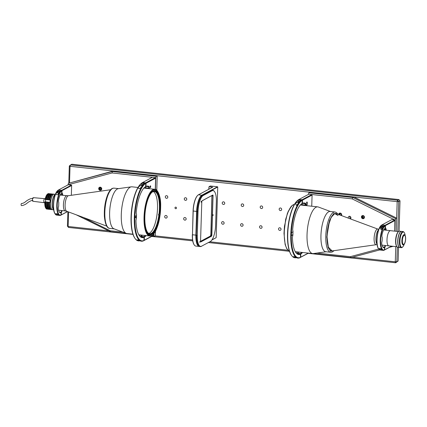 <?xml version="1.0" encoding="UTF-8"?>
<svg xmlns="http://www.w3.org/2000/svg" width="427" height="427" viewBox="0 0 427 427"><rect width="100%" height="100%" fill="white"/><g stroke="black" fill="none" stroke-linecap="round" stroke-linejoin="round"><path stroke-width="0.64" d="M175.71 208.712A0.811 0.742 61.9 0 1 175.353 207.202A0.811 0.742 61.9 0 1 176.468 207.778A0.811 0.742 61.9 0 1 175.71 208.712M165.895 218.096A1.334 1.228 61.9 0 1 165.302 215.614A1.334 1.228 61.9 0 1 167.149 216.558A1.334 1.228 61.9 0 1 165.895 218.096M167.128 216.478A1.334 1.228 61.9 0 1 166.856 215.971M184.87 220.145A1.334 1.228 61.9 0 1 184.283 217.658A1.334 1.228 61.9 0 1 186.124 218.608A1.334 1.228 61.9 0 1 184.87 220.145M186.103 218.528A1.334 1.228 61.9 0 1 185.83 218.021M222.819 224.244A1.334 1.228 61.9 0 1 222.232 221.757A1.334 1.228 61.9 0 1 224.079 222.707A1.334 1.228 61.9 0 1 222.819 224.244M224.058 222.627A1.334 1.228 61.9 0 1 223.785 222.115M241.794 226.294A1.334 1.228 61.9 0 1 241.207 223.807A1.334 1.228 61.9 0 1 243.054 224.757A1.334 1.228 61.9 0 1 241.794 226.294M243.032 224.677A1.334 1.228 61.9 0 1 242.76 224.164M260.774 228.344A1.334 1.228 61.9 0 1 260.182 225.856A1.334 1.228 61.9 0 1 262.029 226.806A1.334 1.228 61.9 0 1 260.774 228.344M262.007 226.726A1.334 1.228 61.9 0 1 261.735 226.214M166.514 198.304A1.334 1.228 61.9 0 1 165.927 195.817A1.334 1.228 61.9 0 1 167.774 196.767A1.334 1.228 61.9 0 1 166.514 198.304M167.752 196.687A1.334 1.228 61.9 0 1 167.48 196.18M185.494 200.354A1.334 1.228 61.9 0 1 184.902 197.866A1.334 1.228 61.9 0 1 186.748 198.817A1.334 1.228 61.9 0 1 185.494 200.354M186.727 198.736A1.334 1.228 61.9 0 1 186.455 198.224M223.444 204.453A1.334 1.228 61.9 0 1 222.851 201.966A1.334 1.228 61.9 0 1 224.698 202.916A1.334 1.228 61.9 0 1 223.444 204.453M224.677 202.836A1.334 1.228 61.9 0 1 224.405 202.323M242.419 206.503A1.334 1.228 61.9 0 1 241.831 204.015A1.334 1.228 61.9 0 1 243.673 204.965A1.334 1.228 61.9 0 1 242.419 206.503M243.652 204.885A1.334 1.228 61.9 0 1 243.379 204.373M261.393 208.547A1.334 1.228 61.9 0 1 260.806 206.065A1.334 1.228 61.9 0 1 262.648 207.01A1.334 1.228 61.9 0 1 261.393 208.547M262.626 206.935A1.334 1.228 61.9 0 1 262.354 206.422M341.637 214.567A0.667 0.614 61.9 0 1 341.061 213.495M101.685 188.659A0.667 0.614 61.9 0 1 101.114 187.586M364.407 217.028A0.667 0.614 61.9 0 1 363.831 215.955M280.368 210.596A1.334 1.228 61.9 0 1 279.781 208.114A1.334 1.228 61.9 0 1 281.628 209.059A1.334 1.228 61.9 0 1 280.368 210.596M281.606 208.979A1.334 1.228 61.9 0 1 281.329 208.472M279.749 230.388A1.334 1.228 61.9 0 1 279.157 227.906A1.334 1.228 61.9 0 1 281.003 228.851A1.334 1.228 61.9 0 1 279.749 230.388M280.982 228.776A1.334 1.228 61.9 0 1 280.71 228.264M67.882 211.707L67.429 226.139L68.144 226.486L68.533 227.447L133.021 234.412M67.429 226.139L68.533 227.447M397.799 231.466L398.738 201.539L397.174 201.645L397.638 200.231L70.498 164.907L70.039 166.316L69.521 182.751M68.603 211.973L68.144 226.486L108.794 230.879M353.802 196.959L352.814 197.487L308.902 192.748L309.89 192.219L353.802 196.959L396.656 218.112L396.245 231.301L397.174 201.645L70.039 166.316L69.323 165.97L68.784 183.119M398.903 199.553L400.008 200.861L398.738 201.539L397.638 200.231L398.903 199.553L71.768 164.224L69.323 165.97M308.166 253.323L395.669 262.776L395.285 261.81L396.848 261.708L397.307 247.105M352.606 257.203L395.285 261.81L395.765 246.603M395.669 262.776L398.113 261.03L395.669 262.776M152.151 236.195L154.35 236.43L155.337 235.901L192.577 239.926M209.929 241.799L288.028 250.233M138.978 235.058L142.138 235.394M151.708 236.43L192.726 240.86M208.499 242.563L289.479 251.306M295.436 251.951L298.596 252.293M398.113 261.03L398.546 247.377M399.053 231.253L400.008 200.861M58.451 214.786A0.913 0.838 61.9 0 1 57.437 213.916M59.844 215.448A12.719 4.254 -83.8 0 0 60.677 215.299L60.992 215.016A12.394 4.147 -83.8 0 1 57.197 205.141A12.394 4.147 -83.8 0 1 61.75 190.805L61.456 190.453L58.269 190.111A12.719 4.254 96.2 0 0 57.794 190.474A12.719 4.254 96.2 0 0 53.791 201.998A12.719 4.254 96.2 0 0 55.243 214.119A12.719 4.254 96.2 0 0 56.652 215.101L59.844 215.448A12.719 4.254 -83.8 0 1 56.78 205.168A12.719 4.254 -83.8 0 1 61.456 190.453M59.711 192.033A0.913 0.838 -118.1 0 0 58.136 192.572A0.913 0.838 -118.1 0 0 59.006 193.314M57.634 192.273L57.677 190.896L60.335 191.184A12.719 4.254 96.2 0 0 59.049 193.223L57.794 194.653L56.994 194.835C56.118 194.392 55.916 193.762 56.396 192.94L57.634 192.273A1.42 1.302 -118.1 0 0 58.734 193.767M61.75 190.805L61.675 193.137A10.002 3.347 96.2 0 0 61.333 193.41A10.002 3.347 96.2 0 0 58.638 199.606A2.349 0.785 96.2 0 0 58.787 202.494L58.67 206.15A2.349 0.785 96.2 0 0 58.334 209.294A10.002 3.347 96.2 0 0 59.326 212.005A10.002 3.347 96.2 0 0 61.061 212.678L60.767 212.331A9.682 3.24 -83.8 0 1 60.17 212.427A9.682 3.24 -83.8 0 1 59.209 211.829M56.396 192.94A12.719 4.254 -83.8 0 1 57.677 190.896M59.332 192.673A0.913 0.838 61.9 0 1 59.033 191.531M57.794 190.474L57.496 190.746A12.394 4.147 96.2 0 0 53.594 201.982A12.394 4.147 96.2 0 0 55.008 213.788L55.243 214.119M61.675 193.137L61.365 193.426A9.682 3.24 -83.8 0 0 61.184 193.554M60.992 215.016L61.061 212.678M60.767 212.331L59.604 212.203M58.376 214.706A12.719 4.254 96.2 0 0 59.572 215.416L56.919 215.128L56.962 213.751L55.718 214.418L55.782 213.628L58.376 214.706M56.919 215.128A12.719 4.254 -83.8 0 1 55.718 214.418M141.636 185.115L141.695 183.263L144.353 183.551A29.57 9.89 96.2 0 0 141.534 186.877L139.944 188.478L139.09 188.691C138.273 188.093 138.204 187.394 138.876 186.588L141.636 185.115A1.42 1.302 -118.1 0 0 142.015 186.156M142.298 185.761A0.913 0.838 61.9 0 1 143.349 184.485M142.97 184.907A0.913 0.838 61.9 0 1 143.034 184.373M138.876 186.588A29.57 9.89 -83.8 0 1 141.695 183.263M135.46 217.829L135.882 217.605A0.913 0.304 96.2 0 0 136.224 216.644A0.913 0.304 96.2 0 0 136.01 215.806A0.913 0.304 96.2 0 0 135.941 215.822L135.514 216.046A0.913 0.304 96.2 0 0 135.172 217.108A0.913 0.304 96.2 0 0 135.46 217.829M143.573 240.78L143.968 240.422A29.164 9.752 -83.8 0 1 134.852 217.279A29.164 9.752 -83.8 0 1 145.756 183.429L145.393 182.991A29.57 9.89 96.2 0 0 134.484 214.242A29.57 9.89 96.2 0 0 141.449 241.207A29.57 9.89 96.2 0 0 143.573 240.78M145.756 183.429L145.66 186.594L145.265 186.951A25.519 8.535 96.2 0 0 144.358 187.602M145.66 186.594A25.924 8.668 96.2 0 0 144.545 187.426A25.924 8.668 96.2 0 0 136.272 212.038A2.429 0.811 96.2 0 0 136.544 214.221L136.405 218.597A2.429 0.811 96.2 0 0 135.983 221.154A25.924 8.668 96.2 0 0 139.341 235.613A25.924 8.668 96.2 0 0 144.064 237.257L143.968 240.422M144.064 237.257L143.702 236.82L140.664 236.489A25.519 8.535 96.2 0 1 140.408 236.606M139.197 235.405A25.519 8.535 96.2 0 0 141.887 237.177A25.519 8.535 96.2 0 0 143.702 236.82M135.129 238.586L134.841 238.175A29.164 9.752 -83.8 0 1 131.511 210.394A29.164 9.752 -83.8 0 1 140.696 183.962L141.065 183.621A29.57 9.89 96.2 0 0 131.756 210.42A29.57 9.89 96.2 0 0 135.129 238.586A29.57 9.89 96.2 0 0 138.412 240.876A29.57 9.89 96.2 0 0 138.508 240.887M140.029 240.807L139.885 240.791A29.57 9.89 -83.8 0 1 138.604 240.897A29.57 9.89 -83.8 0 1 137.19 240.417L136.918 239.809L139.842 240.705A29.57 9.89 96.2 0 0 141.262 241.186A29.57 9.89 96.2 0 0 141.353 241.196M145.393 182.991L142.356 182.66A29.57 9.89 96.2 0 0 141.065 183.621M150.395 185.846A0.913 0.304 96.2 0 0 150.053 186.807A0.913 0.304 96.2 0 0 150.267 187.64A0.913 0.304 96.2 0 0 150.336 187.629A0.913 0.304 96.2 0 0 150.678 186.668A0.913 0.304 96.2 0 0 150.464 185.83A0.913 0.304 96.2 0 0 150.395 185.846M149.279 188.681L149.279 188.099L148.756 188.168A2.023 0.678 96.2 0 0 148.345 186.722A25.519 8.535 96.2 0 0 145.548 186.796L145.938 186.444L146.039 183.274L155.625 178.144L155.273 189.38M149.279 188.099A2.429 0.811 96.2 0 0 148.783 186.364A25.924 8.668 96.2 0 0 145.938 186.444M148.756 188.627L148.756 188.168L145.719 187.837A2.023 0.678 96.2 0 0 145.58 186.78M148.783 186.364L148.345 186.722L145.922 186.46M145.484 188.275L145.484 187.688A2.429 0.811 96.2 0 0 145.415 186.818M145.484 187.688L145.719 188.296M143.75 240.62L144.251 240.273L144.347 237.102L143.979 236.67L140.947 236.339L140.552 236.697M141.07 236.355A25.924 8.668 96.2 0 0 141.663 235.864L142.036 235.523A25.519 8.535 96.2 0 0 142.378 235.197M141.849 235.688A25.924 8.668 96.2 0 0 142.33 235.192M140.947 236.339A25.519 8.535 96.2 0 0 142.036 235.523M143.979 236.67A25.519 8.535 96.2 0 0 145.415 235.523M144.347 237.102A25.924 8.668 96.2 0 0 146.125 235.597M153.88 233.617L153.581 235.426L143.856 240.631M146.039 183.274L145.671 182.836L155.401 177.632L155.625 178.144M153.832 235.149L144.251 240.273M145.671 182.836L142.639 182.51L152.364 177.306L155.401 177.632M101.274 189.972A1.623 1.489 61.9 0 1 99.79 187.197M100.265 187.17A1.623 1.489 -118.1 0 0 98.744 189.033A1.623 1.489 -118.1 0 0 100.98 190.186A1.623 1.489 -118.1 0 0 100.265 187.17M122.896 232.112L110.251 230.751L110.438 231.69L126.403 233.414M101.605 188.894A0.913 0.838 61.9 0 1 101.599 188.889A0.913 0.838 61.9 0 1 100.873 187.522A0.913 0.838 61.9 0 1 101.22 187.64M113.315 170.992L68.432 183.306L112.328 171.521L112.066 172.956L155.78 177.675L156.239 176.26L112.328 171.521L113.315 170.992L157.227 175.732L156.239 176.26M155.337 235.901L155.487 231.162M156.768 190.277L157.227 175.732M154.35 236.43L153.966 235.469L154.03 233.436M155.412 189.423L155.78 177.675M153.966 235.469L153.581 235.426M83.11 217.354L110.251 230.751M76.187 214.786L110.438 231.69M67.968 184.918L68.432 183.306M112.066 172.956L67.973 184.795M101.701 188.537A0.913 0.838 61.9 0 1 99.998 188.323A0.913 0.838 61.9 0 1 100.879 187.522M60.826 215.165L67.605 211.6M60.922 215.176L61.237 214.888L61.312 212.539A2.349 0.785 96.2 0 0 62.048 210.591M67.477 211.552L61.237 214.888M61.312 212.539L59.374 212.011M61.632 210.548A2.023 0.678 -83.8 0 1 61.018 212.187M63.175 195.315L62.582 194.637A2.349 0.785 96.2 0 0 61.926 193.015L61.995 190.666L71.645 185.505L71.341 195.288M62.337 195.224L60.324 194.749M62.582 194.637L60.431 194.568M61.509 193.292L61.611 193.303A2.023 0.678 -83.8 0 1 62.166 194.781M61.611 193.303L61.926 193.015M61.995 190.666L61.701 190.314L58.515 189.972L68.277 184.752L71.464 185.094L71.645 185.505M59.588 192.23L59.433 191.707M71.464 185.094L61.701 190.314M382.448 228.237A0.913 0.838 61.9 0 1 381.978 226.54A0.913 0.838 61.9 0 1 383.152 226.961M382.779 227.596A0.913 0.838 61.9 0 1 382.475 226.459M383.286 250.371A12.719 4.254 -83.8 0 0 384.119 250.227L384.433 249.939L384.503 247.601A10.002 3.347 -83.8 0 1 382.768 246.929A10.002 3.347 -83.8 0 1 381.775 244.223A2.349 0.785 -83.8 0 1 381.706 243.139A2.349 0.785 -83.8 0 1 382.112 241.074L382.229 237.423A2.349 0.785 -83.8 0 1 381.935 235.725A2.349 0.785 -83.8 0 1 382.08 234.53A10.002 3.347 -83.8 0 1 384.775 228.333A10.002 3.347 -83.8 0 1 385.117 228.066L384.898 225.376L381.711 225.034A12.719 4.254 96.2 0 0 381.236 225.397A12.719 4.254 96.2 0 0 377.036 239.75A12.719 4.254 96.2 0 0 378.685 249.042A12.719 4.254 96.2 0 0 380.094 250.025L383.286 250.371A12.719 4.254 -83.8 0 1 380.281 238.89A12.719 4.254 -83.8 0 1 384.898 225.376M381.236 225.397L380.937 225.669A12.394 4.147 96.2 0 0 376.844 239.654A12.394 4.147 96.2 0 0 378.45 248.711L378.685 249.042L350.337 256.675L316.946 253.067M380.879 248.84A0.913 0.838 -118.1 0 0 381.893 249.71M379.849 248.466L381.818 249.63A12.719 4.254 96.2 0 0 383.014 250.345L380.361 250.057L380.404 248.679L379.16 249.341L379.224 248.557L379.849 248.466M380.361 250.057A12.719 4.254 -83.8 0 1 379.16 249.341M384.433 249.939A12.394 4.147 -83.8 0 1 380.638 240.065A12.394 4.147 -83.8 0 1 385.191 225.728M384.503 247.601L383.046 247.126M384.209 247.254A9.682 3.24 -83.8 0 1 383.611 247.35A9.682 3.24 -83.8 0 1 382.651 246.758M385.117 228.066L384.807 228.349A9.682 3.24 -83.8 0 0 384.626 228.477M381.119 225.824L383.777 226.107A12.719 4.254 96.2 0 0 382.491 228.151L381.236 229.577L379.838 227.863A12.719 4.254 -83.8 0 1 381.119 225.824L381.076 227.196A1.42 1.302 -118.1 0 0 382.176 228.696M298.751 202.654A0.913 0.838 61.9 0 1 299.807 201.379M299.428 201.8A0.913 0.838 61.9 0 1 299.492 201.266M296.487 257.7L296.343 257.684A29.57 9.89 -83.8 0 1 295.062 257.791A29.57 9.89 -83.8 0 1 293.643 257.316L293.37 256.707L293.941 256.648L296.301 257.598A29.57 9.89 96.2 0 0 297.715 258.079A29.57 9.89 96.2 0 0 297.811 258.089M295.655 252.298A25.519 8.535 -83.8 0 0 298.34 254.07A25.519 8.535 -83.8 0 0 300.154 253.713L300.523 254.15A25.924 8.668 -83.8 0 1 295.799 252.506A25.924 8.668 -83.8 0 1 292.442 238.052A2.429 0.811 -83.8 0 1 292.863 235.49L293.002 231.119A2.429 0.811 -83.8 0 1 292.73 228.931A25.924 8.668 -83.8 0 1 301.003 204.319A25.924 8.668 -83.8 0 1 302.113 203.487L301.724 203.844A25.519 8.535 -83.8 0 0 300.816 204.496M291.993 232.251L292.415 232.021A1.623 0.544 -83.8 0 1 292.543 231.994A1.623 0.544 -83.8 0 1 292.922 233.484A1.623 0.544 -83.8 0 1 292.319 235.192L291.897 235.416A1.623 0.544 -83.8 0 1 291.379 234.135A1.623 0.544 -83.8 0 1 291.993 232.251M297.523 200.514L297.149 200.855A29.164 9.752 96.2 0 0 287.969 227.287A29.164 9.752 96.2 0 0 291.299 255.068L291.588 255.479A29.57 9.89 -83.8 0 1 288.214 227.313A29.57 9.89 -83.8 0 1 297.523 200.514A29.57 9.89 -83.8 0 1 298.809 199.558L301.846 199.884L302.215 200.322A29.164 9.752 96.2 0 0 291.31 234.172A29.164 9.752 96.2 0 0 300.421 257.316L300.523 254.15M294.966 257.78A29.57 9.89 -83.8 0 1 294.87 257.769A29.57 9.89 -83.8 0 1 291.588 255.479M300.154 253.713L297.123 253.387A25.519 8.535 -83.8 0 1 296.866 253.499M302.113 203.487L302.215 200.322M298.153 200.162L300.805 200.444A29.57 9.89 96.2 0 0 297.993 203.77L296.402 205.371L295.335 203.482A29.57 9.89 -83.8 0 1 298.153 200.162L298.094 202.008A1.42 1.302 -118.1 0 0 298.468 203.049M300.421 257.316L300.032 257.673A29.57 9.89 -83.8 0 1 297.907 258.1A29.57 9.89 -83.8 0 1 290.942 231.14A29.57 9.89 -83.8 0 1 301.846 199.884M306.773 205.211A1.623 0.544 -83.8 0 1 306.65 205.243A1.623 0.544 -83.8 0 1 306.271 203.754A1.623 0.544 -83.8 0 1 306.874 202.046A1.623 0.544 -83.8 0 1 306.997 202.019A1.623 0.544 -83.8 0 1 307.376 203.508A1.623 0.544 -83.8 0 1 306.773 205.211M298.836 252.09A25.519 8.535 -83.8 0 1 298.494 252.421A25.519 8.535 -83.8 0 1 297.4 253.232L297.011 253.59M298.788 252.085A25.924 8.668 -83.8 0 1 298.308 252.581M298.494 252.421L298.121 252.757A25.924 8.668 -83.8 0 1 297.528 253.248M302.583 252.496A25.924 8.668 -83.8 0 1 300.805 254.001L300.437 253.563L297.4 253.232M301.873 252.416A25.519 8.535 -83.8 0 1 300.437 253.563M301.873 203.711A2.429 0.811 -83.8 0 1 301.942 204.581L301.942 205.168M302.177 205.195L301.942 204.581M305.214 205.52L305.214 205.061L305.737 204.992L305.737 205.574M301.9 203.679L302.396 203.337A25.924 8.668 -83.8 0 1 305.241 203.263A2.429 0.811 -83.8 0 1 305.737 204.992M302.006 203.69A25.519 8.535 -83.8 0 1 304.803 203.62A2.023 0.678 -83.8 0 1 305.214 205.061L302.177 204.73A2.023 0.678 -83.8 0 0 302.038 203.679M305.241 203.263L304.803 203.62L302.375 203.359M311.731 206.225L312.084 195.043L302.497 200.167L302.129 199.729L298.911 199.569M312.084 195.043L311.854 194.531L302.129 199.729M311.854 194.531L308.822 194.2L299.092 199.404M300.208 257.513L308.518 253.136M300.314 257.524L300.704 257.171L300.805 254.001M300.704 257.171L308.294 253.11M302.396 203.337L302.497 200.167M363.996 218.341A1.623 1.489 61.9 0 1 362.512 215.566M362.886 218.704A1.623 1.489 -118.1 0 0 364.407 216.841A1.623 1.489 -118.1 0 0 362.171 215.694A1.623 1.489 -118.1 0 0 362.886 218.704M341.461 215.587A1.623 1.489 -118.1 0 0 339.401 213.233A1.623 1.489 -118.1 0 0 338.648 214.541M348.379 218.154A1.42 1.302 61.9 0 1 349.633 216.281A1.42 1.302 61.9 0 1 350.332 218.875M350.823 218.277A1.42 1.302 61.9 0 1 349.766 216.302M339.39 214.818A1.623 1.489 61.9 0 1 339.743 213.11M341.653 214.45A0.913 0.838 61.9 0 1 339.945 214.231A0.913 0.838 61.9 0 1 341.168 213.548M313.242 253.59L350.919 257.657L379.704 249.928M389.702 247.244L393.139 246.32M350.919 257.657L350.337 256.675M308.902 192.748L308.433 194.408M308.443 194.162L352.152 198.881L352.814 197.487L395.674 218.64L395.21 220.129L352.152 198.881M396.656 218.112L395.674 218.64M395.21 220.129L394.863 231.151M364.423 216.905A0.913 0.838 61.9 0 1 362.715 216.692A0.913 0.838 61.9 0 1 363.937 216.009M393.107 221.49L392.562 221.778M394.751 231.14L394.89 220.535M394.906 220.017L385.143 225.242L381.957 224.896L391.719 219.675L394.906 220.017M385.608 229.705A2.023 0.678 96.2 0 0 385.053 228.226L385.367 227.938A2.349 0.785 -83.8 0 1 386.024 229.561L386.616 230.238M383.873 229.491L386.024 229.561M395.087 220.428L385.437 225.589L385.367 227.938M385.437 225.589L385.143 225.242M383.03 227.159L382.875 226.63M385.778 230.148L385.672 229.705M385.528 229.865L383.766 229.673M384.268 250.089L391.714 246.171M385.49 245.514A2.349 0.785 -83.8 0 1 384.754 247.468L384.46 247.116A2.023 0.678 96.2 0 0 385.074 245.472M384.754 247.468L384.679 249.816L384.364 250.099M384.46 247.116L382.816 246.934M391.217 222.499L391.233 221.987M384.679 249.816L391.532 246.149M202.072 195.32L198.507 194.771L212.667 187.202L209.011 186.716L210.351 185.996L217.562 186.775L201.923 195.139A13.995 4.681 96.2 0 0 196.623 211.424L195.876 235.133A13.995 4.681 96.2 0 0 199.244 246.443A13.995 4.681 96.2 0 0 199.436 246.448M212.427 187.085L209.011 186.716L208.739 189.3M208.984 186.802L208.862 189.236M198.507 194.771A13.995 4.681 96.2 0 0 197.829 195.262A13.995 4.681 96.2 0 0 193.207 211.055L192.46 234.759L195.876 235.133L196.879 211.408A13.792 4.612 96.2 0 1 201.437 195.844A13.792 4.612 96.2 0 1 201.533 195.758A13.792 4.612 96.2 0 0 196.879 211.408L196.137 235.112A13.792 4.612 96.2 0 0 198 245.295A13.792 4.612 96.2 0 1 197.925 245.194L198.069 245.397A13.995 4.681 -83.8 0 1 196.255 235.17L196.137 235.112A13.792 4.612 96.2 0 0 197.925 245.194M211.973 239.899L216.153 237.663L217.743 186.994L211.53 190.319M197.738 195.352A13.792 4.612 96.2 0 0 197.642 195.433A13.792 4.612 96.2 0 0 193.084 210.997L197.002 211.466A13.995 4.681 -83.8 0 1 201.624 195.673A13.995 4.681 -83.8 0 1 202.302 195.182L211.023 190.517A13.995 4.681 -83.8 0 1 212.096 190.282L212.859 190.362A13.995 4.681 -83.8 0 1 214.413 191.445A13.995 4.681 -83.8 0 1 214.482 191.552M192.342 234.706A13.792 4.612 96.2 0 0 194.13 244.783L194.274 244.991A13.995 4.681 96.2 0 1 192.46 234.759L193.084 210.997M194.274 244.991A13.995 4.681 96.2 0 0 195.828 246.075L199.244 246.443M211.893 240.017L216.153 237.663M213.089 214.637L213.02 215.635L213.089 214.637M201.192 201.25L201.122 202.249L201.192 201.25M199.927 241.431L199.857 242.429L199.927 241.431M202.168 200.727L212.742 195.075A1.014 0.336 -83.8 0 1 213.062 195.876L211.835 235.063A1.014 0.336 -83.8 0 1 211.45 236.238L200.877 241.895A1.014 0.336 -83.8 0 1 200.685 241.831A1.014 0.336 -83.8 0 1 200.557 241.095L201.79 201.907A1.014 0.336 -83.8 0 1 202.12 200.765A1.014 0.336 -83.8 0 1 202.168 200.727L202.078 200.813M212.742 195.075L202.035 200.871M212.545 195.251A0.811 0.272 -83.8 0 1 212.609 195.235A0.811 0.272 -83.8 0 1 212.806 195.892L212.043 195.806A0.811 0.272 -83.8 0 0 212.032 195.523M211.925 195.582A1.014 0.336 -83.8 0 1 211.925 195.753L210.815 234.999L211.573 235.08L213.062 195.876M211.835 235.063L211.573 235.08A0.811 0.272 -83.8 0 1 211.264 236.024L210.506 235.939A0.811 0.272 -83.8 0 0 210.548 235.912A0.811 0.272 -83.8 0 0 210.815 234.999L212.043 195.806M210.692 234.941A1.014 0.336 -83.8 0 1 210.362 236.083L200.557 241.335M200.621 241.687A0.811 0.272 -83.8 0 0 200.695 241.677L211.264 236.024L211.45 236.238M211.968 190.816L203.247 195.481A13.792 4.612 96.2 0 0 198.021 211.53L197.274 235.234A13.792 4.612 96.2 0 0 201.651 246.149L210.378 241.485A13.792 4.612 96.2 0 0 211.045 240.999A13.792 4.612 96.2 0 0 215.603 225.435L216.345 201.731A13.792 4.612 96.2 0 0 214.557 191.654A13.792 4.612 96.2 0 0 211.968 190.816L211.787 190.597A13.995 4.681 -83.8 0 1 212.859 190.362M211.023 190.517L211.787 190.597L203.06 195.262L202.302 195.182M201.453 246.326A13.995 4.681 -83.8 0 1 200.38 246.566A13.995 4.681 -83.8 0 1 197.012 235.256L196.255 235.17L197.002 211.466L197.76 211.546L197.274 235.234M200.38 246.566L199.622 246.48A13.995 4.681 -83.8 0 1 198.069 245.397M210.949 241.084A13.995 4.681 -83.8 0 1 210.858 241.17A13.995 4.681 -83.8 0 1 210.18 241.661L210.068 241.65M198.021 211.53L197.76 211.546A13.995 4.681 -83.8 0 1 203.06 195.262L203.247 195.481M201.651 246.149L210.378 241.485M137.985 187.464L131.986 186.812A23.49 7.857 96.2 0 0 131.319 186.829L118.274 188.665A20.25 6.773 96.2 0 0 115.605 190.463A20.25 6.773 96.2 0 0 109.654 211.877A20.25 6.773 96.2 0 0 113.945 228.792L126.291 233.372A23.49 7.857 96.2 0 0 126.942 233.526L132.941 234.177M131.319 186.829A23.49 7.857 96.2 0 0 128.217 188.91A23.49 7.857 96.2 0 0 121.316 213.751A23.49 7.857 96.2 0 0 126.291 233.372M153.773 232.832A22.279 7.451 -83.8 0 1 150.203 234.818A22.279 7.451 -83.8 0 1 144.833 216.985A22.279 7.451 -83.8 0 1 151.414 192.508A22.279 7.451 -83.8 0 1 154.985 190.522A22.279 7.451 -83.8 0 1 160.355 208.349A22.279 7.451 -83.8 0 1 153.773 232.832M55.216 194.669A7.654 2.562 96.2 0 0 52.377 205.296A7.654 2.562 96.2 0 0 53.621 209.465M151.825 192.406A21.265 7.11 -83.8 0 1 154.296 191.467A21.265 7.11 -83.8 0 1 159.356 203.823A21.265 7.11 -83.8 0 1 158.999 214.119L158.62 214.076A21.265 7.11 -83.8 0 1 158.486 215.08L159.378 215.203A21.67 7.248 -83.8 0 1 147.662 232.512A21.67 7.248 -83.8 0 1 146.594 230.495L146.376 229.907A21.67 7.248 -83.8 0 1 151.073 193.25L151.057 192.961M151.404 192.524L151.42 192.833A21.67 7.248 -83.8 0 1 152.012 192.23A21.67 7.248 -83.8 0 1 159.874 203.695A21.67 7.248 -83.8 0 1 159.506 214.199L158.999 214.119M148.799 233.452A21.265 7.11 96.2 0 0 157.456 203.615A21.265 7.11 96.2 0 0 153.325 191.552M159.773 215.315L159.378 215.203M158.62 214.076L159.143 214.231M158.871 215.123A21.265 7.11 -83.8 0 1 149.728 233.745A21.265 7.11 -83.8 0 1 147.518 232.299M151.067 193.153L151.42 192.833M159.506 214.199L159.906 214.317M114.5 228.925A20.25 6.773 -83.8 0 1 109.68 217.156A20.25 6.773 -83.8 0 1 118.85 188.654M55.35 194.328L54.112 194.194A7.798 2.61 96.2 0 0 50.578 205.163A7.798 2.61 96.2 0 0 52.436 209.694L53.674 209.828M53.663 209.737A7.798 2.61 -83.8 0 1 52.195 205.339A7.798 2.61 -83.8 0 1 55.313 194.413M47.007 208.36A7.067 2.365 -83.8 0 1 45.481 204.287A7.067 2.365 -83.8 0 1 45.502 201.87L44.83 201.779A7.392 2.471 -83.8 0 0 45.737 208.082L46.031 208.493A7.798 2.61 -83.8 0 1 45.075 201.779M48.715 208.547A7.067 2.365 -83.8 0 1 47.189 204.469A7.067 2.365 -83.8 0 1 47.21 202.051L46.212 201.902A7.798 2.61 -83.8 0 0 48.032 209.219L48.79 209.305A7.798 2.61 -83.8 0 1 46.97 201.982M50.423 208.728A7.067 2.365 -83.8 0 1 48.897 204.656A7.067 2.365 -83.8 0 1 48.918 202.238L47.92 202.088A7.798 2.61 -83.8 0 0 49.74 209.406L50.498 209.486A7.798 2.61 -83.8 0 1 48.678 202.168M45.225 201.795A1.174 0.395 96.2 0 0 45.614 200.194A1.174 0.395 96.2 0 0 45.358 199.516L45.123 199.452A7.392 2.471 -83.8 0 1 47.221 194.338L47.594 193.997A7.798 2.61 -83.8 0 1 48.571 193.596A7.798 2.61 -83.8 0 1 48.662 193.607M52.409 205.761A7.798 2.61 -83.8 0 1 52.265 206.198M52.985 198.251A7.067 2.365 -83.8 0 1 53.023 198.801M52.361 204.96A7.067 2.365 -83.8 0 1 52.201 205.488M53.38 197.61L53.194 197.589A7.798 2.61 -83.8 0 1 53.242 198.032M46.991 209.102A7.798 2.61 -83.8 0 1 46.895 209.097A7.798 2.61 -83.8 0 1 46.031 208.493M49.217 193.799A7.798 2.61 96.2 0 0 48.758 193.612A7.798 2.61 96.2 0 0 45.561 199.473L50.877 200.044A7.798 2.61 -83.8 0 1 54.074 194.189A7.798 2.61 -83.8 0 1 54.09 194.189M49.927 199.943A7.798 2.61 -83.8 0 1 53.124 194.088L54.074 194.189M49.217 199.911A7.067 2.365 -83.8 0 1 51.939 194.707M48.977 199.841A7.798 2.61 -83.8 0 1 52.174 193.981A7.798 2.61 -83.8 0 1 52.633 194.168M48.219 199.761A7.798 2.61 -83.8 0 1 51.416 193.901L52.174 193.981M47.509 199.729A7.067 2.365 -83.8 0 1 50.231 194.525M47.269 199.655A7.798 2.61 -83.8 0 1 50.466 193.799A7.798 2.61 -83.8 0 1 50.925 193.981M46.511 199.574A7.798 2.61 -83.8 0 1 49.708 193.719L50.466 193.799M45.801 199.542A7.067 2.365 -83.8 0 1 48.523 194.338M45.123 199.452L45.374 199.452A7.798 2.61 -83.8 0 1 47.594 193.997M52.414 209.694A7.798 2.61 -83.8 0 1 52.398 209.694A7.798 2.61 -83.8 0 1 50.578 202.371L49.628 202.27A7.798 2.61 -83.8 0 0 51.448 209.588L52.398 209.694M49.623 202.313L48.918 202.238M50.989 209.406A7.798 2.61 -83.8 0 1 50.498 209.486M47.915 202.131L47.21 202.051M49.281 209.225A7.798 2.61 -83.8 0 1 48.79 209.305M46.207 201.944L45.502 201.87M45.262 201.8A7.798 2.61 96.2 0 0 47.082 209.118A7.798 2.61 96.2 0 0 47.573 209.038M21.403 203.551L21.35 203.551C20.96 204.336 20.987 205.019 21.435 205.611L22.85 205.424C27.856 203.711 26.255 202.734 31.518 200.562L32.959 200.487M44.67 198.672L33.269 197.648A1.82 0.608 96.2 0 0 32.447 200.21A1.82 0.608 96.2 0 0 32.874 201.272L44.232 202.702A2.023 0.678 -83.8 0 1 43.762 201.523A2.023 0.678 -83.8 0 1 44.664 198.672A2.023 0.678 -83.8 0 1 44.675 198.672L45.278 198.699M44.237 202.702A2.023 0.678 -83.8 0 1 44.227 202.702L44.776 202.798M50.37 200.21L50.29 200.295C49.874 201.576 49.927 202.206 50.45 202.179M50.247 202.339A1.116 0.374 -83.8 0 1 50.023 201.704A1.116 0.374 -83.8 0 1 50.53 200.135L50.893 200.172M389.024 245.877A7.654 2.562 -83.8 0 1 388.837 245.877A7.654 2.562 -83.8 0 1 386.985 240.145A7.654 2.562 -83.8 0 1 390.481 230.655A7.654 2.562 -83.8 0 1 390.662 230.697M377.9 229.107L336.14 213.612A18.836 6.298 96.2 0 0 333.775 214.055A18.836 6.298 96.2 0 0 327.066 234.989A18.836 6.298 96.2 0 0 332.11 250.932L376.219 244.708A7.873 2.631 -83.8 0 1 374.089 238.81A7.873 2.631 -83.8 0 1 376.913 229.288A7.873 2.631 -83.8 0 1 377.9 229.107L378.754 229.352M398.572 231.551L390.481 230.676A7.633 2.551 96.2 0 0 386.99 240.139A7.633 2.551 96.2 0 0 388.837 245.856L396.934 246.731M405.559 238.698A4.558 1.521 -83.8 0 1 403.478 244.34A4.558 1.521 -83.8 0 1 402.373 240.929A4.558 1.521 -83.8 0 1 404.454 235.282A4.558 1.521 -83.8 0 1 405.559 238.698M402.282 240.993A4.82 1.612 -83.8 0 1 403.259 236.179A4.82 1.612 -83.8 0 1 405.02 235.394A4.82 1.612 -83.8 0 1 405.65 238.629A4.82 1.612 -83.8 0 1 404.054 244.356A4.82 1.612 -83.8 0 1 402.282 240.993M404.054 244.356L403.755 244.628A5.145 1.719 -83.8 0 1 403.109 244.895A5.145 1.719 -83.8 0 1 401.866 241.041A5.145 1.719 -83.8 0 1 404.214 234.663A5.145 1.719 -83.8 0 1 404.785 235.063L405.02 235.394M401.492 231.402A8.102 2.711 96.2 0 0 401.423 231.391A8.102 2.711 96.2 0 0 397.724 241.426A8.102 2.711 96.2 0 0 399.683 247.5A8.102 2.711 96.2 0 0 399.752 247.5M401.423 231.391L399.523 231.183A8.102 2.711 96.2 0 0 398.508 231.605A8.102 2.711 96.2 0 0 395.824 241.223A8.102 2.711 96.2 0 0 396.886 246.667A8.102 2.711 96.2 0 0 397.783 247.292L399.683 247.5M398.508 231.605L398.14 231.946A7.697 2.573 96.2 0 0 395.583 241.084A7.697 2.573 96.2 0 0 396.592 246.251L396.886 246.667M404.268 244.116A7.697 2.573 -83.8 0 1 402.725 246.913A7.697 2.573 -83.8 0 1 399.902 241.549A7.697 2.573 -83.8 0 1 401.46 233.857A7.697 2.573 -83.8 0 1 404.273 232.608A7.697 2.573 -83.8 0 1 405.18 235.672M402.725 246.913L402.357 247.254A8.102 2.711 -83.8 0 1 401.343 247.676A8.102 2.711 -83.8 0 1 399.384 241.607A8.102 2.711 -83.8 0 1 403.083 231.567A8.102 2.711 -83.8 0 1 403.979 232.197L404.273 232.608M401.343 247.676L399.821 247.511A8.102 2.711 -83.8 0 1 397.863 241.442A8.102 2.711 -83.8 0 1 401.561 231.407L403.083 231.567M330.178 211.477A20.25 6.773 96.2 0 0 320.928 236.574A20.25 6.773 96.2 0 0 325.828 251.743L330.663 252.266A20.25 6.773 -83.8 0 1 325.764 237.092A20.25 6.773 -83.8 0 1 335.008 211.995L330.178 211.477M338.104 215.582L334.72 213.58L331.165 217.343L328.133 226.39L327.018 236.83L328.342 247.148L332.115 250.927M326.111 251.775L313.359 253.574A23.49 7.857 -83.8 0 1 312.692 253.585A23.49 7.857 -83.8 0 1 307.013 235.987A23.49 7.857 -83.8 0 1 315.441 207.575A23.49 7.857 -83.8 0 1 317.736 206.871A23.49 7.857 -83.8 0 1 318.387 207.026L330.461 211.504M326.404 251.733A20.25 6.773 -83.8 0 1 320.981 234.594A20.25 6.773 -83.8 0 1 328.192 212.08A20.25 6.773 -83.8 0 1 330.733 211.605M399.325 247.308A8.06 2.695 -83.8 0 1 397.889 239.643A8.06 2.695 -83.8 0 1 400.697 231.68A8.06 2.695 -83.8 0 1 401.033 231.498M135.199 217.53L135.882 217.605M138.151 239.905L137.19 240.417M379.838 227.863L381.076 227.196M294.609 256.798L293.643 257.316M291.486 235.101L292.319 235.192M295.335 203.482L298.094 202.008M150.971 191.365A23.49 7.857 -83.8 0 1 154.734 189.273C156.65 188.478 160.883 194.744 160.68 205.552C160.499 218.048 158.187 227.458 153.747 233.782C152.45 235.357 151.094 236.088 149.69 235.987A23.49 7.857 -83.8 0 1 144.032 217.183A23.49 7.857 -83.8 0 1 150.971 191.365M151.371 191.771C153.656 188.147 159.554 187.795 160.568 203.135C161.363 218.725 156.197 231.615 153.816 233.564C151.532 237.193 145.634 237.54 144.62 222.205C143.824 206.609 148.991 193.725 151.371 191.771M110.598 189.748L68.459 195.694A7.873 2.631 96.2 0 0 67.423 196.388A7.873 2.631 96.2 0 0 65.117 206.769A7.873 2.631 96.2 0 0 66.777 211.296L65.262 210.938A7.654 2.562 -83.8 0 1 63.442 206.492A7.654 2.562 -83.8 0 1 66.906 195.715L60.191 194.99M104.893 216.638A20.25 6.773 96.2 0 0 109.712 228.408C106.963 228.29 105.181 224.271 104.364 216.35C104.044 207.57 105.357 199.879 108.293 193.271C111.324 187.634 112.787 188.328 114.062 188.136A20.25 6.773 96.2 0 0 104.893 216.638M50.674 200.092L45.358 199.516M378.61 229.731A7.654 2.562 96.2 0 0 375.92 238.949A7.654 2.562 96.2 0 0 377.046 244.249M333.749 250.697L330.445 251.151L328.133 247.516L326.804 236.974L329.607 220.252L333.647 213.564L337.693 214.189M294.406 204.416A23.49 7.857 96.2 0 0 284.259 233.526A23.49 7.857 96.2 0 0 289.378 251.001M291.865 205.814L288.209 211.36L285.658 219.366L284.019 233.388M305.214 205.088L305.737 205.141M154.734 189.273L143.883 188.099M149.69 235.987L138.839 234.813M58.547 210.212L65.262 210.938M66.777 211.296L106.675 226.096M68.459 195.694L66.906 195.715M114.062 188.136L118.567 188.627M109.712 228.408L114.217 228.893M33.183 198.432L30.99 198.566C25.145 200.903 26.068 202.339 22.321 203.439L21.377 203.546M383.633 229.918L390.481 230.655M377.1 244.644L376.219 244.708M381.989 245.141L388.837 245.877M330.663 252.266L332.179 252.053L334.133 250.644M338.056 214.322L336.433 212.523L335.008 211.995M289.378 251.012L288.572 250.638L286.693 248.551L285.129 244.516L283.998 233.425L284.467 226.187L287.387 213.308L291.257 206.246L293.541 204.602L294.411 204.41M300.341 204.992L317.736 206.871M295.297 251.706L312.692 253.585"/></g></svg>
